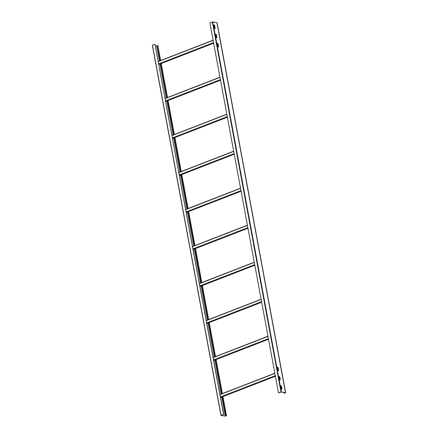 <?xml version="1.0" encoding="UTF-8"?>
<svg xmlns="http://www.w3.org/2000/svg" width="438" height="438" viewBox="0 0 438 438"><rect width="100%" height="100%" fill="white"/><g stroke="black" fill="none" stroke-linecap="round" stroke-linejoin="round"><path stroke-width="0.66" d="M157.417 45.891L155.326 45.749M225.225 416.051L221.097 415.312L223.539 414.293L220.938 415.344L225.099 416.1L226.473 415.722L225.225 416.051L221.705 397.063M220.982 415.29L152.347 45.273L154.948 44.222L223.637 414.31M160.16 60.701L157.483 45.519L157.883 45.656L160.636 60.515M154.948 44.222L223.539 414.293M157.483 45.519L160.286 60.652M160.845 63.663L167.146 97.663M167.705 100.669L174.001 134.669M174.559 137.674L180.861 171.674M181.42 174.685L187.721 208.68M188.28 211.691L194.581 245.691M195.14 248.696L201.436 282.696M201.995 285.702L208.296 319.702M208.855 322.713L215.157 356.707M215.715 359.718L222.017 393.718M222.575 396.724L226.068 415.591M160.719 63.713L167.02 97.712M167.579 100.718L173.875 134.718M174.434 137.724L180.735 171.723M181.294 174.735L187.595 208.729M188.154 211.74L194.456 245.74M195.014 248.746L201.31 282.745M201.869 285.751L208.17 319.751M208.729 322.762L215.031 356.756M215.589 359.768L221.891 393.767M222.449 396.773L225.942 415.64M281.99 389.272L281.393 386.015L280.802 385.79M282.116 389.174L281.399 389.048L280.84 385.736L281.519 385.966L281.99 389.223M284.3 392.552L284.404 393.11L285.362 392.744L281.262 392.021L278.491 392.99L209.901 22.924L212.797 21.9L217.062 22.716L285.653 392.782L281.388 391.972L278.491 392.99M216.832 37.706L216.235 34.449L215.644 34.224M215.118 28.454L214.521 25.196L213.93 24.977M218.546 46.959L217.949 43.701L217.357 43.477M278.563 370.767L277.966 367.515L277.374 367.29M280.276 380.02L279.679 376.762L279.088 376.543M284.404 393.11L285.653 392.782M216.361 34.399L216.925 37.717L216.241 37.482L215.649 34.273L216.235 34.449M214.647 25.147L215.211 28.465L214.527 28.229L213.936 25.021L214.521 25.196M218.671 46.861L217.954 46.735L217.396 43.422L218.075 43.652L218.546 46.91M278.683 370.668L277.971 370.548L277.407 367.23L278.092 367.466L278.557 370.718M280.402 379.921L279.685 379.795L279.126 376.483L279.805 376.713L280.276 379.97M284.043 393.116L283.928 392.486M284.169 393.072L284.065 392.514M156.634 45.979L159.421 60.992M159.974 63.997L166.276 97.997M166.834 101.008L173.136 135.003M173.694 138.014L179.996 172.014M180.555 175.019L186.856 209.019M187.409 212.025L193.711 246.025M194.269 249.036L200.571 283.03M201.13 286.041L207.431 320.041M207.99 323.047L214.291 357.047M214.844 360.052L221.146 394.052M221.048 415.257L152.457 45.191M157.718 45.563L160.5 60.57M161.058 63.581L167.36 97.575M167.918 100.587L174.22 134.586M174.773 137.592L181.075 171.592M181.633 174.598L187.935 208.597M188.493 211.609L194.795 245.603M195.353 248.614L201.655 282.614M202.214 285.62L208.51 319.62M209.068 322.631L215.37 356.625M215.929 359.636L222.23 393.636M222.789 396.642L226.309 415.629M212.392 21.955L280.982 392.026M281.388 391.972L212.797 21.9M216.898 22.623L285.488 392.694M213.656 43.176L158.791 64.446M158.742 64.172L213.607 42.908M213.552 42.617L158.687 63.882M158.266 61.605L213.131 40.334M213.103 40.192L158.238 61.462L213.103 40.181M220.517 80.187L165.652 101.452L220.517 80.198M165.602 101.183L220.467 79.913M220.413 79.623L165.548 100.893M165.126 98.61L219.991 77.345M219.964 77.203L165.099 98.468L219.958 77.187M227.377 117.192L172.512 138.457L227.377 117.203M172.463 138.189L227.322 116.924M227.273 116.634L172.408 137.899M171.981 135.616L226.846 114.351M171.953 135.462L226.818 114.198L171.959 135.473M234.231 154.198L179.366 175.468L234.237 154.209M179.317 175.195L234.182 153.93M234.127 153.639L179.262 174.904M178.841 172.621L233.706 151.356M233.678 151.214L178.814 172.479M241.092 191.209L186.227 212.474L241.097 191.22M186.177 212.2L241.042 190.935M240.988 190.645L186.123 211.915M185.701 209.632L240.566 188.362M240.539 188.22L185.674 209.49M193.087 249.49L247.952 228.225L193.087 249.479M193.038 249.211L247.903 227.941M247.848 227.656L192.983 248.921M192.561 246.638L247.426 225.373M247.399 225.231L192.534 246.495L247.393 225.214M254.812 265.22L199.947 286.485M199.898 286.217L254.757 264.952M254.708 264.661L199.843 285.926M199.421 283.643L254.281 262.378M254.259 262.236L199.394 283.501L254.254 262.225M261.667 302.225L206.802 323.496M206.752 323.222L261.617 301.957M261.563 301.667L206.703 322.932M206.276 320.654L261.141 299.384M261.114 299.242L206.249 320.506L261.114 299.231M268.527 339.236L213.662 360.501L268.532 339.247M213.613 360.228L268.478 338.963M268.423 338.673L213.558 359.943M213.136 357.66L268.001 336.395M267.974 336.247L213.109 357.517L267.974 336.236M275.387 376.242L220.522 397.507L275.387 376.253M220.473 397.239L275.338 375.968M275.283 375.684L220.418 396.948M219.996 394.665L274.861 373.4M274.834 373.258L219.969 394.523M220.938 415.344L152.347 45.273M226.473 415.722L222.926 396.587M222.367 393.581L216.065 359.582M215.507 356.576L209.205 322.576M208.647 319.565L202.351 285.571M201.792 282.559L195.49 248.56M194.932 245.554L188.63 211.554M188.072 208.548L181.77 174.548M181.212 171.537L174.915 137.543M174.357 134.532L168.055 100.532M167.497 97.526L161.195 63.526M213.656 43.192L158.797 64.457M178.814 172.468L233.678 151.203M185.674 209.474L240.539 188.209M254.812 265.231L199.947 286.501M261.672 302.242L206.807 323.507M219.969 394.512L274.829 373.242"/></g></svg>
